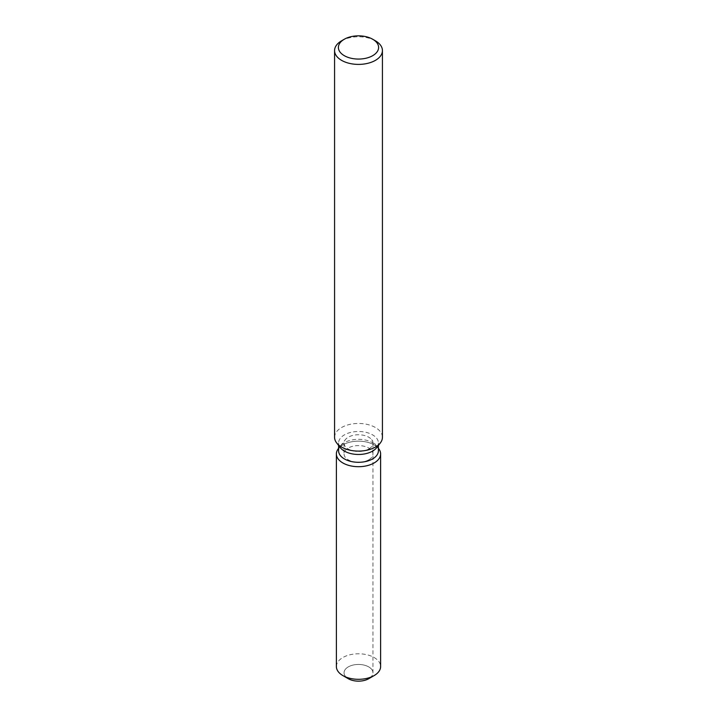 <?xml version="1.0" encoding="UTF-8"?>
<svg xmlns="http://www.w3.org/2000/svg" width="717" height="717" viewBox="0 0 717 717"><rect width="100%" height="100%" fill="white"/><g stroke="black" fill="none" stroke-linecap="round" stroke-linejoin="round"><path stroke-width="0.54" stroke-dasharray="3.58 2.69" d="M368.726 459.83A14.457 8.344 180 0 1 352.97 461.64A14.457 8.344 180 0 1 344.043 453.933A14.457 8.344 180 0 1 348.274 448.035A14.457 8.344 180 0 1 364.03 446.225A14.457 8.344 180 0 1 372.957 453.933A14.457 8.344 180 0 1 368.726 459.83M346.15 677.144A14.457 8.344 180 0 1 344.043 672.806A14.457 8.344 180 0 1 348.274 666.9A14.457 8.344 180 0 1 364.03 665.089A14.457 8.344 180 0 1 372.957 672.806A14.457 8.344 180 0 1 368.726 678.703A14.457 8.344 180 0 0 372.957 672.806L372.957 453.933M338.594 450.805A19.906 11.49 180 0 1 340.333 446.117A19.906 11.49 180 0 1 344.429 442.676A19.906 11.49 180 0 1 376.667 446.117A19.906 11.49 180 0 1 378.406 450.805M338.307 448.717A22.119 12.772 180 0 1 342.86 444.907A22.119 12.772 180 0 1 378.693 448.717A22.119 12.772 180 0 0 342.86 444.907A22.119 12.772 180 0 0 338.307 448.717M340.333 447.677A19.906 11.49 180 0 1 338.594 442.981A19.906 11.49 180 0 1 344.429 434.861A19.906 11.49 180 0 1 366.118 432.369A19.906 11.49 180 0 1 378.406 442.981A19.906 11.49 180 0 1 376.667 447.677M334.57 437.28A23.93 13.82 180 0 1 341.579 427.511A23.93 13.82 180 0 1 367.66 424.518A23.93 13.82 180 0 1 382.43 437.28M341.579 40.815A23.93 13.82 180 0 1 375.421 40.815M368.726 449.003A14.457 8.344 180 0 1 352.97 450.814A14.457 8.344 180 0 1 344.043 443.097A14.457 8.344 180 0 1 345.307 439.691A14.457 8.344 180 0 1 348.274 437.2A14.457 8.344 180 0 1 371.693 439.691A14.457 8.344 180 0 1 372.957 443.097A14.457 8.344 180 0 1 368.726 449.003M348.274 678.703A14.457 8.344 180 0 1 344.043 672.806A14.457 8.344 180 0 1 348.274 666.9A14.457 8.344 180 0 1 364.03 665.089A14.457 8.344 180 0 1 372.957 672.806L372.957 443.097M336.381 666.55A22.119 12.772 180 0 1 342.86 657.525A22.119 12.772 180 0 1 366.961 654.755A22.119 12.772 180 0 1 380.619 666.55M344.043 443.097L344.043 453.933M340.333 446.117L345.307 439.691M338.594 445.436L338.594 442.981M378.406 445.436L378.406 442.981M376.667 446.117L371.693 439.691"/><path stroke-width="1.08" d="M380.619 453.933A22.119 12.772 180 0 1 374.14 462.958A22.119 12.772 180 0 0 378.693 448.717L378.406 448.349L378.693 448.717A22.119 12.772 180 0 1 380.619 453.933L380.619 666.55A22.119 12.772 180 0 1 374.14 675.575L368.726 678.703A14.457 8.344 180 0 1 346.15 677.144M378.406 445.436L378.406 450.805A19.906 11.49 180 0 1 372.571 458.934A19.906 11.49 180 0 1 350.882 461.425A19.906 11.49 180 0 1 338.594 450.805L338.594 445.436M374.14 462.958A22.119 12.772 180 0 1 345.961 464.446A22.119 12.772 180 0 1 338.307 448.717A22.119 12.772 180 0 0 336.381 453.933A22.119 12.772 180 0 0 350.039 465.727A22.119 12.772 180 0 0 374.14 462.958M372.715 39.247L375.421 40.815A23.93 13.82 180 0 1 382.43 50.584L382.43 437.28A23.93 13.82 180 0 1 380.351 442.927L376.667 447.677A19.906 11.49 180 0 1 372.571 451.11A19.906 11.49 180 0 1 340.333 447.677L336.649 442.927A23.93 13.82 180 0 1 334.57 437.28L334.57 50.584A23.93 13.82 180 0 1 341.579 40.815L344.285 39.247A20.103 11.606 180 0 1 372.715 39.247A20.103 11.606 180 0 1 372.715 55.666A20.103 11.606 180 0 1 344.285 55.666A20.103 11.606 180 0 1 344.285 39.247L341.579 40.815M380.351 442.927A23.93 13.82 180 0 1 375.421 447.05A23.93 13.82 180 0 1 336.649 442.927M382.43 50.584A23.93 13.82 180 0 1 375.421 60.353A23.93 13.82 180 0 1 349.34 63.347A23.93 13.82 180 0 1 334.57 50.584M342.86 675.575L348.274 678.703A14.457 8.344 180 0 0 368.726 678.703L374.14 675.575A22.119 12.772 180 0 1 342.86 675.575A22.119 12.772 180 0 1 336.381 666.55L336.381 453.933"/></g></svg>
